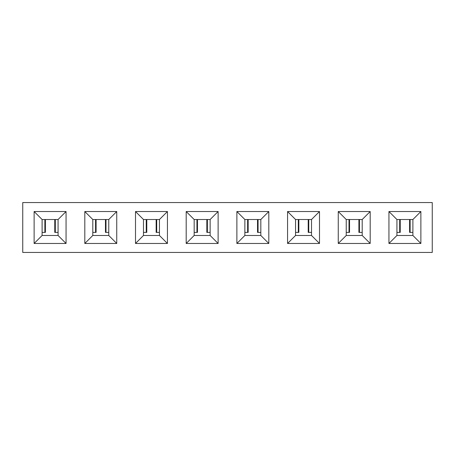 <?xml version="1.0" encoding="UTF-8"?>
<svg xmlns="http://www.w3.org/2000/svg" width="455" height="455" viewBox="0 0 455 455"><rect width="100%" height="100%" fill="white"/><g stroke="black" fill="none" stroke-linecap="round" stroke-linejoin="round"><path stroke-width="0.68" d="M22.75 252.445L22.75 202.555L432.25 202.555L432.25 252.445L22.75 252.445M186.192 243.465L186.192 211.535L218.121 211.535L218.121 243.465L186.192 243.465L194.171 235.485L210.136 235.485L218.121 243.465M236.879 211.535L268.808 211.535L268.808 243.465L236.879 243.465L236.879 211.535L244.864 219.515L260.829 219.515L268.808 211.535M287.566 211.535L319.495 211.535L319.495 243.465L287.566 243.465L287.566 211.535L295.551 219.515L311.516 219.515L319.495 211.535M338.258 211.535L370.188 211.535L370.188 243.465L338.258 243.465L338.258 211.535L346.238 219.515L362.203 219.515L370.188 211.535M388.945 211.535L420.875 211.535L420.875 243.465L388.945 243.465L388.945 211.535L396.925 219.515L412.89 219.515L420.875 211.535M34.125 211.535L66.055 211.535L66.055 243.465L34.125 243.465L34.125 211.535L42.11 219.515L58.075 219.515L66.055 211.535M84.812 211.535L116.742 211.535L116.742 243.465L84.812 243.465L84.812 211.535L92.797 219.515L108.762 219.515L116.742 211.535M135.505 211.535L167.434 211.535L167.434 243.465L135.505 243.465L135.505 211.535L143.484 219.515L159.449 219.515L167.434 211.535M194.171 235.485L194.171 219.515L210.136 219.515L218.121 211.535M186.192 211.535L194.171 219.515M58.075 219.515L58.075 235.485L66.055 243.465M58.075 235.485L42.11 235.485L34.125 243.465M42.11 235.485L42.11 219.515M108.762 219.515L108.762 235.485L116.742 243.465M108.762 235.485L92.797 235.485L84.812 243.465M92.797 235.485L92.797 219.515M159.449 219.515L159.449 235.485L167.434 243.465M159.449 235.485L143.484 235.485L135.505 243.465M143.484 235.485L143.484 219.515M210.136 219.515L210.136 235.485M412.89 219.515L412.89 235.485L420.875 243.465M412.89 235.485L396.925 235.485L388.945 243.465M396.925 235.485L396.925 219.515M362.203 219.515L362.203 235.485L370.188 243.465M362.203 235.485L346.238 235.485L338.258 243.465M346.238 235.485L346.238 219.515M311.516 219.515L311.516 235.485L319.495 243.465M311.516 235.485L295.551 235.485L287.566 243.465M295.551 235.485L295.551 219.515M260.829 219.515L260.829 235.485L268.808 243.465M260.829 235.485L244.864 235.485L236.879 243.465M244.864 235.485L244.864 219.515M362.203 232.391L359.45 232.391L359.45 219.515M358.904 219.515L358.904 232.391L359.45 232.391M348.996 219.515L348.996 232.391L349.537 232.391L349.537 219.515M348.996 232.391L346.238 232.391M210.136 232.391L207.383 232.391L207.383 219.515M206.837 219.515L206.837 232.391L207.383 232.391M196.93 219.515L196.93 232.391L197.47 232.391L197.47 219.515M196.93 232.391L194.171 232.391M311.516 232.391L308.757 232.391L308.757 219.515M308.217 219.515L308.217 232.391L308.757 232.391M298.304 219.515L298.304 232.391L298.85 232.391L298.85 219.515M298.304 232.391L295.551 232.391M412.89 232.391L410.137 232.391L410.137 219.515M409.591 219.515L409.591 232.391L410.137 232.391M399.683 219.515L399.683 232.391L400.229 232.391L400.229 219.515M399.683 232.391L396.925 232.391M260.829 232.391L258.07 232.391L258.07 219.515M257.53 219.515L257.53 232.391L258.07 232.391M247.617 219.515L247.617 232.391L248.163 232.391L248.163 219.515M247.617 232.391L244.864 232.391M159.449 232.391L156.696 232.391L156.696 219.515M156.15 219.515L156.15 232.391L156.696 232.391M146.243 219.515L146.243 232.391L146.783 232.391L146.783 219.515M146.243 232.391L143.484 232.391M58.075 232.391L55.317 232.391L55.317 219.515M54.771 219.515L54.771 232.391L55.317 232.391M44.863 219.515L44.863 232.391L45.409 232.391L45.409 219.515M44.863 232.391L42.11 232.391M95.55 219.515L95.55 232.391L96.096 232.391L96.096 219.515M95.55 232.391L92.797 232.391M108.762 232.391L106.004 232.391L106.004 219.515M105.463 219.515L105.463 232.391L106.004 232.391"/></g></svg>

